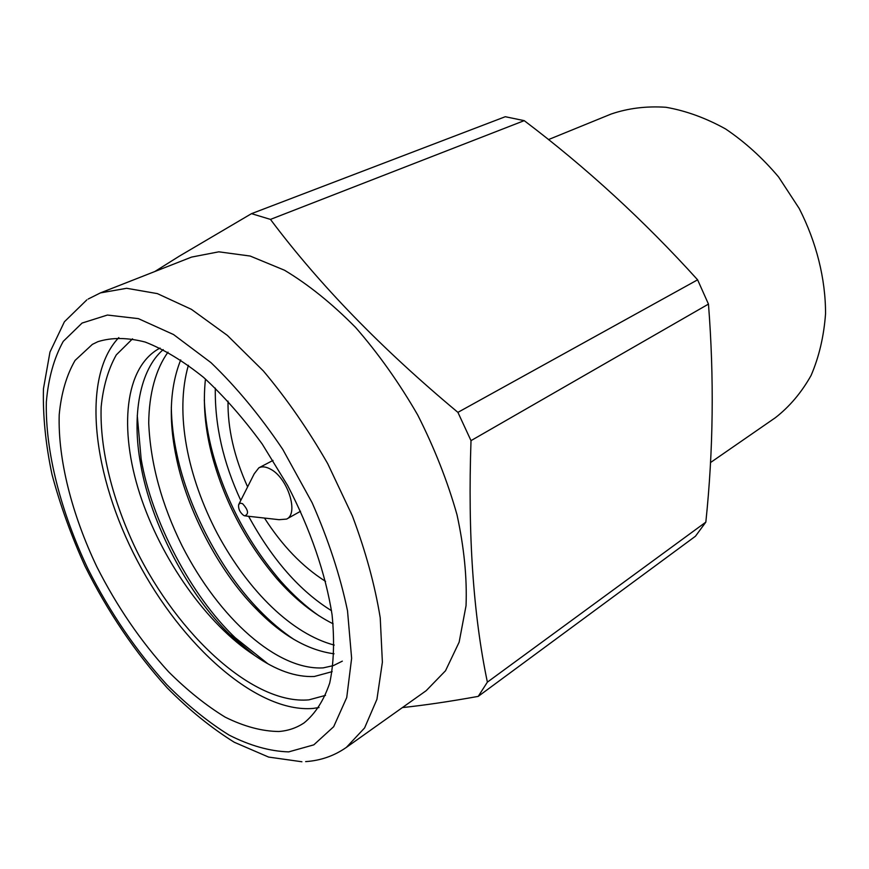 <?xml version="1.0" encoding="UTF-8"?>
<svg xmlns="http://www.w3.org/2000/svg" width="869" height="869" viewBox="0 0 869 869"><rect width="100%" height="100%" fill="white"/><g stroke="black" fill="none" stroke-linecap="round" stroke-linejoin="round"><path stroke-width="1.3" d="M710.462 462.59L775.43 417.663C789.617 406.594 801.511 392.516 811.092 375.441C819.076 356.844 823.899 336.281 825.55 313.742C825.604 279.058 816.534 242.418 799.219 208.517L778.613 177.004C762.526 157.941 744.82 141.908 725.528 128.916C705.747 117.978 685.902 110.765 665.969 107.278C646.427 105.964 628.146 108.223 611.113 114.045L548.458 139.594M325.56 581.361L325.093 581.079C302.293 566.555 282.099 545.558 264.491 518.065M247.611 486.879C234.13 456.888 227.602 428.298 228.026 401.13M697.611 279.818L457.909 412.362C381.643 348.762 319.162 284.445 270.465 219.401L524.224 120.65C586.271 167.565 644.07 220.617 697.611 279.818L708.463 304.096C714.22 377.678 713.351 450.348 705.834 522.128L695.439 536.249L478.222 696.384L487.379 682.143C473.214 614.502 467.761 534 471.009 440.637L708.463 304.096M270.465 219.401L251.51 213.655L505.28 116.718L524.224 120.65M471.009 440.637L457.909 412.362M705.834 522.128L487.379 682.143M205.453 379.025C202.803 403.976 205.127 429.97 212.438 456.975C224.854 502.271 246.448 542.984 277.2 579.123C294.797 599.034 313.437 613.938 333.131 623.823M180.719 359.896C169.661 387.585 168.336 420.835 176.755 459.647C187.422 510.299 218.673 570.64 254.856 607.572C280.959 634.815 307.344 650.218 334.033 653.792M163.231 349.61C139.974 369.434 131.425 415.132 140.713 464.481C150.674 523.149 188.377 595.265 230.361 635.152L254.628 655.422C275.831 670.314 295.721 677.331 314.296 676.495L332.175 671.628M267.891 663.797L235.217 637.737C191.017 595.797 151.597 520.553 141.147 459.104L137.259 415.436M294.07 639.53C281.893 631.372 270.194 621.476 258.973 609.832C220.932 571.031 188.258 508.061 177.08 455.041C173.485 438.823 171.562 422.877 171.312 407.203M318.89 615.752C305.649 606.443 292.875 594.852 280.568 580.97C248.295 543.114 225.679 500.533 212.699 453.205C207.897 435.434 205.095 417.652 204.302 399.892M342.332 661.146L333.348 665.611L323.192 667.881C277.374 670.51 219.379 618.913 182.11 545.928C161.591 504.4 150.456 463.449 148.718 423.094C148.99 393.7 155.855 368.945 168.032 352.162M334.228 645.08C292.44 634.033 249.055 592.321 217.424 533.751C187.519 476.82 174.582 413.123 188.388 365.262M331.48 610.679C299.924 591.116 272.301 559.647 248.61 516.295M240.778 500.435C223.181 462.536 214.697 425.104 215.316 388.128M325.506 695.374L308.929 699.849C253.335 704.976 178.178 635.272 136.216 549.86C112.709 500.957 99.674 449.512 101.152 407.018C103.15 386.672 108.19 369.303 116.294 354.889L132.544 338.823M118.814 337.596C80.687 377.678 92.657 476.06 137.313 560.733C181.74 645.558 256.768 713.112 313.046 708.441L319.021 707.551M278.884 731.502C288.226 730.764 296.644 727.885 304.139 722.856C315.295 713.688 323.822 700.414 329.72 683.034C333.848 663.427 334.63 640.67 332.067 614.741C325.745 574.192 310.32 529.025 287.585 485.413L262.232 444.059C243.505 418.402 223.974 396.199 203.628 377.428C183.326 361.113 163.85 349.316 145.188 342.049C127.406 337.476 111.634 337.357 97.849 341.691L92.353 344.385L75.082 360.418C66.522 375.212 61.232 393.309 59.211 414.687C57.843 459.473 71.866 514.307 96.839 566.794C116.902 606.41 140.811 641.409 168.575 671.78C187.226 690.355 206.116 705.487 225.234 717.175C244.178 726.549 262.058 731.318 278.884 731.502M160.059 348.045L159.646 348.263C124.452 367.283 118.847 429.21 139.887 494.157C161.037 559.256 206.713 624.366 254.628 655.422M251.51 213.655L179.448 256.083L154.823 271.53M402.39 707.583C424.528 705.248 449.805 701.511 478.222 696.384M426.201 690.67L445.515 670.759L459.136 642.18L466.045 605.682C467.12 577.82 464.111 547.524 457.007 514.785C447.557 481.317 434.446 448.056 417.707 414.991C399.186 382.881 378.504 353.726 355.649 327.504C332.121 303.65 308.408 284.565 284.5 270.226L250.163 256.04L218.782 251.825L191.56 257.094L100.435 292.896L126.646 288.291L157.365 293.613L191.441 309.353L227.374 335.412L263.383 370.965C286.835 398.893 308.278 429.797 327.722 463.688L352.39 515.925C365.675 551.337 374.952 585.304 380.231 617.848L382.382 662.189L376.929 699.328L364.589 727.95L346.394 747.373L426.201 690.67M243.526 515.328L244.721 515.86C249.045 514.046 248.328 509.984 242.56 503.672L240.126 503.108L238.649 504.639C238.171 508.713 239.801 512.275 243.526 515.328M239.062 503.824L254.237 473.768L258.853 467.826C262.123 466.186 266.077 466.664 270.715 469.26C287.802 478.069 299.012 513.709 286.596 519.086L279.09 519.695L245.634 515.958M82.077 323.062L63.252 341.365C54.008 358.05 48.371 378.265 46.339 402.021C45.21 451.674 60.808 511.852 88.203 569.358C110.189 612.754 136.39 651.185 166.815 684.653C187.28 705.183 208.06 722.009 229.144 735.12C250.076 745.721 269.933 751.316 288.704 751.881L313.818 744.842L333.685 726.701L346.731 697.546L351.63 658.3L347.513 610.788C340.224 575.81 328.417 539.768 312.101 502.673L282.773 449.392C260.255 415.925 236.314 386.998 210.95 362.612L173.539 334.543L138.377 318.641L107.419 315.045L82.077 323.062M86.835 299.87L64.404 321.769L49.967 352.075L43.45 388.801C42.777 415.806 45.633 444.374 52.01 474.507C60.178 505.052 71.149 535.554 84.945 566.012C107.68 611.733 135.119 652.369 167.261 687.944C188.975 709.843 211.319 727.95 234.293 742.267L268.597 757.073L301.912 761.765M212.438 456.975L212.699 453.205M277.2 579.123L280.568 580.97M176.755 459.647L177.08 455.041M254.856 607.572L258.973 609.832M140.713 464.481L141.147 459.104M230.361 635.152L235.217 637.737M100.435 292.896L88.106 299.066M346.394 747.373C334.217 755.878 320.628 760.625 305.649 761.602M300.533 511.276L286.596 519.086M273.007 460.418L258.853 467.826"/></g></svg>
